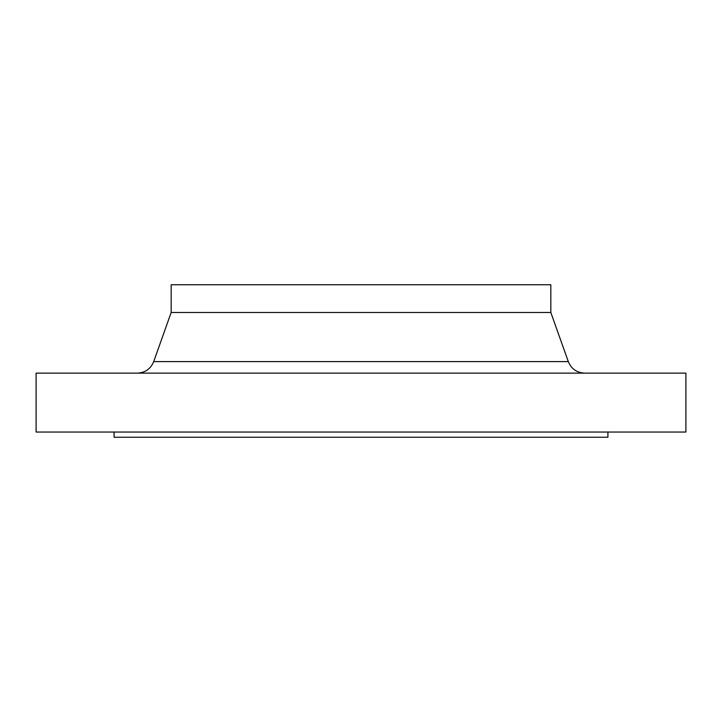 <?xml version="1.0" encoding="UTF-8"?>
<svg xmlns="http://www.w3.org/2000/svg" width="722" height="722" viewBox="0 0 722 722"><rect width="100%" height="100%" fill="white"/><g stroke="black" fill="none" stroke-linecap="round" stroke-linejoin="round"><path stroke-width="1.08" d="M114.076 432.045L114.076 437.243L607.924 437.243L607.924 432.045M361 432.045L685.9 432.045L685.9 373.13L36.1 373.13L36.1 432.045L361 432.045M550.832 312.482L550.832 284.757L171.168 284.757L171.168 312.482L550.832 312.482L568.304 361.605C571.319 368.888 576.761 372.723 584.63 373.13M171.168 312.482L153.696 361.605L568.304 361.605M153.696 361.605C150.681 368.888 145.239 372.723 137.37 373.13"/></g></svg>
